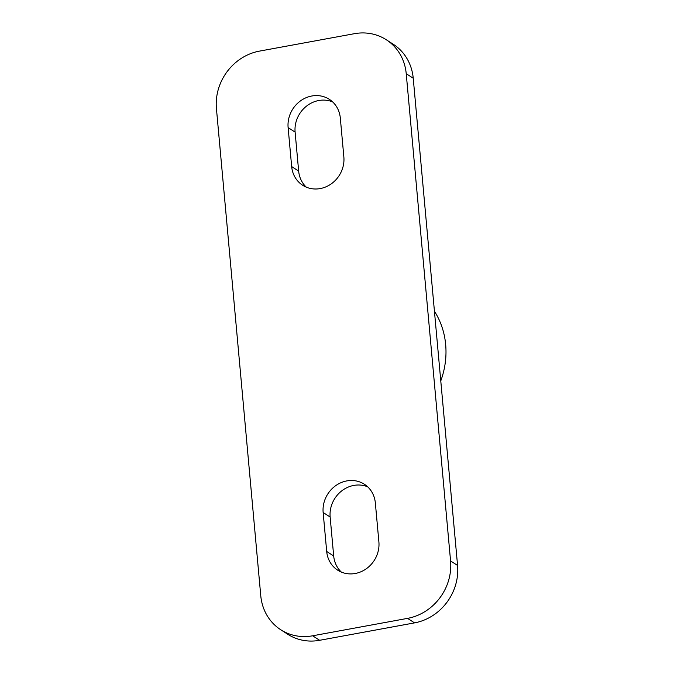 <?xml version="1.0" encoding="UTF-8"?>
<svg xmlns="http://www.w3.org/2000/svg" width="674" height="674" viewBox="0 0 674 674"><rect width="100%" height="100%" fill="white"/><g stroke="black" fill="none" stroke-linecap="round" stroke-linejoin="round"><path stroke-width="1.01" d="M440.771 380.92A80.712 73.618 -57.2 0 0 434.427 311.203M280.713 629.727L287.705 634.242A50.761 46.304 -57.2 0 0 319.653 640.3L414.552 622.877A50.761 46.304 -57.2 0 0 457.57 565.452L413.229 78.226A50.761 46.304 -57.2 0 0 393.287 44.273L386.295 39.758A50.761 46.304 122.8 0 1 406.228 73.71L450.569 560.937A50.761 46.304 122.8 0 1 407.559 618.37L312.66 635.793A50.761 46.304 122.8 0 1 280.713 629.727A50.761 46.304 122.8 0 1 260.771 595.774L216.43 108.548A50.761 46.304 122.8 0 1 259.448 51.123L354.347 33.7A50.761 46.304 122.8 0 1 386.295 39.758M332.636 101.909A27.92 25.469 -57.2 0 0 306.274 106.315A27.92 25.469 -57.2 0 0 295.111 132.104L298.658 171.078A27.92 25.469 -57.2 0 0 306.333 187.187M367.667 486.813A27.92 25.469 -57.2 0 0 341.305 491.228A27.92 25.469 -57.2 0 0 330.142 517.009L333.689 555.991A27.92 25.469 -57.2 0 0 341.364 572.091M323.149 512.501A27.92 25.469 122.8 0 1 336.124 485.364A27.92 25.469 122.8 0 1 364.373 484.244A27.92 25.469 122.8 0 1 375.342 502.922L378.889 541.896A27.92 25.469 122.8 0 1 365.915 569.033A27.92 25.469 122.8 0 1 337.657 570.153A27.92 25.469 122.8 0 1 326.696 551.475L323.149 512.501L330.142 517.009M343.858 156.991A27.92 25.469 122.8 0 1 330.883 184.12A27.92 25.469 122.8 0 1 302.626 185.24A27.92 25.469 122.8 0 1 291.665 166.571L288.118 127.588A27.92 25.469 122.8 0 1 301.093 100.46A27.92 25.469 122.8 0 1 329.342 99.339A27.92 25.469 122.8 0 1 340.311 118.009L343.858 156.991M333.689 555.991L326.696 551.475M298.658 171.078L291.665 166.571M295.111 132.104L288.118 127.588M406.228 73.71L413.229 78.226M457.57 565.452L450.569 560.937M319.653 640.3L312.66 635.793M407.559 618.37L414.552 622.877"/></g></svg>
